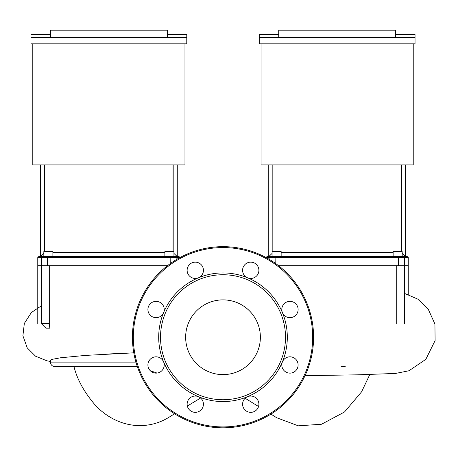 <?xml version="1.0" encoding="UTF-8"?>
<svg xmlns="http://www.w3.org/2000/svg" width="458" height="458" viewBox="0 0 458 458"><rect width="100%" height="100%" fill="white"/><g stroke="black" fill="none" stroke-linecap="round" stroke-linejoin="round"><path stroke-width="0.69" d="M49.292 323.657L41.397 323.657L45.897 328.186L49.842 328.186L49.292 323.657L49.292 265.686L167.473 265.686L47.512 265.686L47.512 257.533L179.988 257.533L179.078 256.629L38.678 256.629L37.774 257.533L47.512 257.533L47.626 256.629M41.397 323.657L41.397 265.686L37.774 265.686L47.512 265.686M396.731 323.657L396.731 265.686L278.544 265.686L408.25 265.686L404.626 265.686L404.626 323.657M186.778 37.493L186.778 43.831L30.978 43.831L30.978 37.493L186.778 37.493L186.778 34.459L167.302 34.459M50.454 34.459L30.978 34.459L30.978 37.493M32.793 43.831L32.793 164.914L184.969 164.914L184.969 43.831M167.302 37.493L167.302 30.176L50.454 30.176L50.454 37.493M43.831 251.642L52.888 251.642A0.452 0.452 0 0 0 52.435 251.19L44.283 251.19A0.452 0.452 0 0 0 43.831 251.642L43.831 256.629M52.888 251.642L52.888 256.629M173.473 251.19L165.321 251.19L164.869 251.642L173.931 251.642L173.473 251.19M177.269 256.629L173.931 253.411L177.269 256.629L177.269 164.914M173.061 251.19L173.061 164.914M52.888 252.553L164.869 252.553M43.831 253.411L40.493 256.629L43.831 253.411M44.695 164.914L44.695 251.19M48.359 251.19L52.435 251.19M44.283 251.19L46.098 251.19M223.012 299.881A37.367 37.367 0 0 0 185.645 337.243A37.367 37.367 0 0 0 223.012 374.61A37.367 37.367 0 0 0 260.373 337.243A37.367 37.367 0 0 0 223.012 299.881M313.593 337.243A90.581 90.581 0 0 0 223.012 246.662A90.581 90.581 0 0 0 132.431 337.243A90.581 90.581 0 0 0 223.012 427.824A90.581 90.581 0 0 0 313.593 337.243M223.012 401.557A64.315 64.315 0 0 0 247.623 277.829A64.315 64.315 0 0 0 198.4 277.829A8.152 8.152 0 0 0 201.045 264.529A8.152 8.152 0 0 0 189.515 264.529A8.152 8.152 0 0 0 198.4 277.829L198.4 277.829A64.315 64.315 0 0 0 163.598 312.631A8.152 8.152 0 0 0 156.064 301.358A8.152 8.152 0 0 0 147.911 309.511A8.152 8.152 0 0 0 163.592 312.631A8.152 8.152 0 0 0 163.598 312.631A64.315 64.315 0 0 0 163.592 361.854A8.152 8.152 0 0 0 150.298 359.209A8.152 8.152 0 0 0 150.298 370.74A8.152 8.152 0 0 0 163.592 361.854A8.152 8.152 0 0 1 163.598 361.854A64.315 64.315 0 0 0 198.4 396.662A8.152 8.152 0 0 0 187.127 404.191A8.152 8.152 0 0 0 195.28 412.343A8.152 8.152 0 0 0 198.4 396.662L198.4 396.662A64.315 64.315 0 0 0 223.012 401.557M223.012 399.742A62.5 62.5 0 0 0 285.511 337.243A62.5 62.5 0 0 0 223.012 274.743A62.5 62.5 0 0 0 160.512 337.243A62.5 62.5 0 0 0 223.012 399.742M247.623 396.662A8.152 8.152 0 0 0 244.978 409.956A8.152 8.152 0 0 0 256.509 409.956A8.152 8.152 0 0 0 247.623 396.662L247.623 396.662M282.426 361.854A8.152 8.152 0 0 0 289.96 373.127A8.152 8.152 0 0 0 298.112 364.974A8.152 8.152 0 0 0 282.426 361.854L282.426 361.854M282.426 312.631A8.152 8.152 0 0 0 295.725 315.276A8.152 8.152 0 0 0 295.725 303.746A8.152 8.152 0 0 0 282.426 312.631L282.426 312.631M247.623 277.829A8.152 8.152 0 0 0 258.896 270.294A8.152 8.152 0 0 0 250.744 262.142A8.152 8.152 0 0 0 247.623 277.829L247.623 277.829M415.04 37.493L415.04 43.831L259.245 43.831L259.245 37.493L415.04 37.493L415.04 34.459L395.569 34.459M278.716 34.459L259.245 34.459L259.245 37.493M261.054 43.831L261.054 164.914L413.231 164.914L413.231 43.831M395.569 37.493L395.569 30.176L278.716 30.176L278.716 37.493M272.092 251.642L281.149 251.642A0.452 0.452 0 0 0 280.697 251.19L272.544 251.19A0.452 0.452 0 0 0 272.092 251.642L272.092 256.629M281.149 251.642L281.149 256.629M401.74 251.19L393.588 251.19L393.136 251.642L402.193 251.642L401.74 251.19M405.53 256.629L402.193 253.411L405.53 256.629L405.53 164.914M401.322 251.19L401.322 164.914M281.149 252.553L393.136 252.553M272.092 253.411L268.754 256.629L272.092 253.411M272.962 164.914L272.962 251.19M276.621 251.19L280.697 251.19M272.544 251.19L274.359 251.19M270.781 256.629L266.945 256.629L266.035 257.533L408.25 257.533L407.339 256.629L270.781 256.629L269.882 257.533L269.882 259.732M135.912 362.106L50.409 362.106C50.678 364.86 52.189 366.366 54.937 366.635L137.331 366.635M345.24 366.635L341.588 366.635L345.24 366.635M108.941 353.954L133.782 352.843L85.617 355.397L60.645 357.767L51.708 359.433L50.409 360.297L50.409 362.106M173.193 164.914L173.193 251.19M44.569 164.914L44.569 251.19M41.621 265.686L41.621 257.533L42.52 256.629M170.25 263.619L170.136 256.629M176.141 259.732L176.141 257.533L175.242 256.629M223.012 426.919A89.676 89.676 0 0 0 312.688 337.243A89.676 89.676 0 0 0 223.012 247.566A89.676 89.676 0 0 0 133.335 337.243A89.676 89.676 0 0 0 223.012 426.919M401.454 164.914L401.454 251.19M272.831 164.914L272.831 251.19M275.773 263.619L275.888 256.629M398.512 265.686L398.397 256.629M404.403 265.686L404.403 257.533L403.504 256.629M37.774 323.657L37.774 257.533M408.25 294.483L408.25 257.533M164.869 256.629L164.869 251.642M40.493 164.914L40.493 256.629M173.931 256.629L173.931 251.642M393.136 256.629L393.136 251.642M268.754 164.914L268.754 256.629M402.193 256.629L402.193 251.642M73.978 366.635C77.265 379.808 84.581 392.89 95.928 405.885C101.733 411.919 108.386 416.7 115.88 420.221C123.03 423.518 130.456 425.305 138.167 425.591C149.211 425.848 159.395 423.123 168.733 417.41L174.578 413.792M200.598 398.013L187.345 406.069M245.15 398.26L258.552 406.521M270.941 414.101L276.672 417.736L298.295 425.825L321.533 424.245L344.473 412.011L361.591 391.825L369.789 374.547M150.287 370.728L157.054 373.064M404.626 293.469L417.793 299.108L428.144 308.99L434.934 324.058L435.1 340.575L425.814 359.347L408.954 370.768L395.494 373.447L357.423 374.827L305.034 375.675M50.409 361.482L46.802 360.767L35.581 356.215L27.234 347.891L22.9 335.743L24.331 323.434L31.367 312.551L39.485 307.072L41.397 306.276"/></g></svg>
